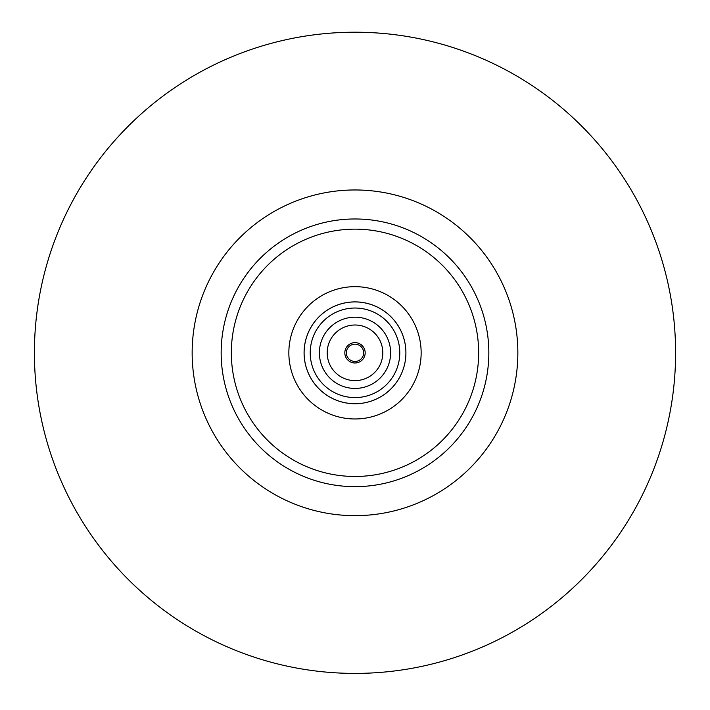 <?xml version="1.0" encoding="UTF-8"?>
<svg xmlns="http://www.w3.org/2000/svg" width="710" height="710" viewBox="0 0 710 710"><rect width="100%" height="100%" fill="white"/><g stroke="black" fill="none" stroke-linecap="round" stroke-linejoin="round"><path stroke-width="1.06" d="M409.732 474.946A133.835 133.835 0 0 0 433.402 461.278M488.134 366.475A133.835 133.835 0 0 0 488.134 339.149M433.402 244.346A133.835 133.835 0 0 0 409.732 230.679M300.268 230.679A133.835 133.835 0 0 0 276.598 244.346M221.866 339.149A133.835 133.835 0 0 0 221.866 366.475M276.598 461.278A133.835 133.835 0 0 0 300.268 474.946M355 486.652A133.835 133.835 0 0 0 470.907 285.899A133.835 133.835 0 0 0 239.092 285.899A133.835 133.835 0 0 0 355 486.652A133.835 133.835 0 0 0 470.907 285.899A133.835 133.835 0 0 0 239.092 285.899A133.835 133.835 0 0 0 355 486.652M355 418.971A66.154 66.154 0 0 0 412.288 319.74A66.154 66.154 0 0 0 297.712 319.74A66.154 66.154 0 0 0 355 418.971M355 403.733A50.925 50.925 0 0 0 399.1 327.354A50.925 50.925 0 0 0 310.9 327.354A50.925 50.925 0 0 0 355 403.733A50.889 50.889 0 0 0 399.073 327.372A50.889 50.889 0 0 0 310.927 327.372A50.889 50.889 0 0 0 355 403.706M355 397.591A44.783 44.783 0 0 0 393.784 330.425A44.783 44.783 0 0 0 316.216 330.425A44.783 44.783 0 0 0 355 397.591M355 388.432A35.624 35.624 0 0 0 385.849 335.005A35.624 35.624 0 0 0 324.15 335.005A35.624 35.624 0 0 0 355 388.432M355 380.622A27.805 27.805 0 0 0 379.078 338.91A27.805 27.805 0 0 0 330.922 338.91A27.805 27.805 0 0 0 355 380.622M355 362.987A10.18 10.18 0 0 0 363.813 347.722A10.18 10.18 0 0 0 346.187 347.722A10.18 10.18 0 0 0 355 362.987M355 361.461A8.653 8.653 0 0 0 362.49 348.486A8.653 8.653 0 0 0 347.51 348.486A8.653 8.653 0 0 0 355 361.461M355 673.408A320.592 320.592 0 0 0 632.645 192.516A320.592 320.592 0 0 0 77.354 192.516A320.592 320.592 0 0 0 355 673.408M355 476.472A123.655 123.655 0 0 0 462.095 290.985A123.655 123.655 0 0 0 247.905 290.985A123.655 123.655 0 0 0 355 476.472M355 515.655A162.838 162.838 0 0 0 496.024 271.389A162.838 162.838 0 0 0 213.976 271.389A162.838 162.838 0 0 0 355 515.655"/></g></svg>
